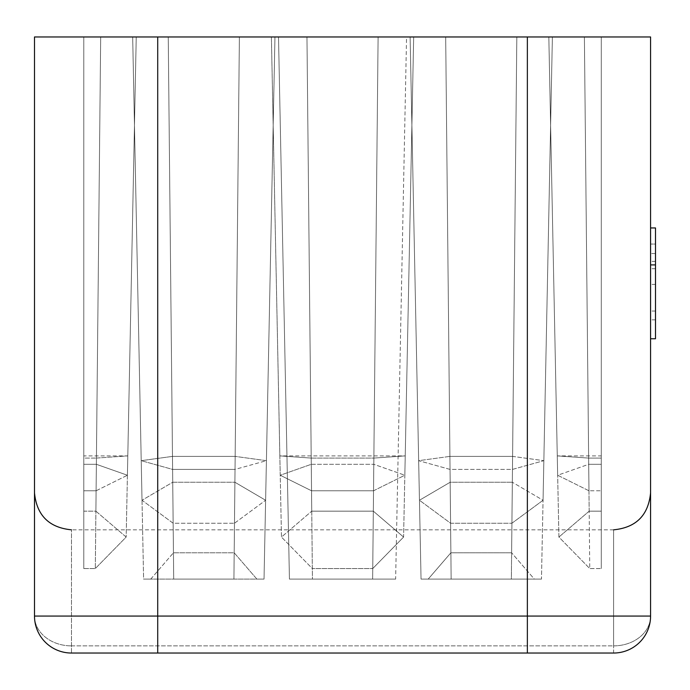 <?xml version="1.0" encoding="UTF-8"?>
<svg xmlns="http://www.w3.org/2000/svg" width="690" height="690" viewBox="0 0 690 690"><rect width="100%" height="100%" fill="white"/><g stroke="black" fill="none" stroke-linecap="round" stroke-linejoin="round"><path stroke-width="0.52" stroke-dasharray="3.45 2.59" d="M278.51 36.967L406.557 36.967L278.51 36.967L406.557 36.967L395.629 579.108L372.643 579.108L378.103 36.967L306.964 36.967L413.672 36.967L271.394 36.967L413.672 36.967L271.394 36.967L413.672 36.967L271.394 36.967L413.672 36.967L271.394 36.967L413.672 36.967L378.103 36.967L372.747 568.551L403.59 537.062L413.672 36.967L404.84 475.238L373.799 464.301L378.103 36.967L373.325 511.161L378.103 36.967L373.531 490.788L404.84 475.238L413.672 36.967L403.59 537.062L373.325 511.161L403.59 537.062L372.747 568.551L378.103 36.967L372.643 579.108L289.438 579.108L278.51 36.967L406.557 36.967L395.629 579.108L312.432 579.108L306.964 36.967L271.394 36.967L306.964 36.967L311.742 511.161L281.477 537.062L271.394 36.967L280.235 475.238L311.544 490.788L306.964 36.967L312.32 568.551L372.747 568.551L312.32 568.551L281.477 537.062L312.32 568.551L306.964 36.967L311.276 464.301L280.235 475.238L271.394 36.967L281.477 537.062L311.742 511.161L373.325 511.161L311.742 511.161L306.964 36.967L312.432 579.108L289.438 579.108L395.629 579.108L289.438 579.108L278.51 36.967M100.68 36.967L136.241 36.967L83.783 36.967L136.241 36.967L83.783 36.967L136.241 36.967L83.783 36.967L136.241 36.967L83.783 36.967L136.241 36.967L100.68 36.967L95.893 511.161L126.167 537.062L136.241 36.967L127.409 475.238L96.1 490.788L100.68 36.967L95.315 568.551L100.68 36.967L96.367 464.301L127.409 475.238L136.241 36.967L127.797 455.892L96.428 458.082L100.68 36.967L96.428 458.082L127.797 455.892L83.783 455.892L83.783 458.082L96.428 458.082L83.783 458.082L83.783 36.967L83.783 511.161L95.893 511.161L100.68 36.967L96.1 490.788L127.409 475.238L96.367 464.301L100.68 36.967M601.283 36.967L548.826 36.967L601.283 36.967L548.826 36.967L601.283 36.967L548.826 36.967L601.283 36.967L548.826 36.967L601.283 36.967L601.283 568.551L601.283 36.967M548.826 36.967L584.395 36.967L548.826 36.967L558.909 537.062L589.174 511.161L584.395 36.967L589.752 568.551L558.909 537.062L548.826 36.967L557.658 475.238L588.699 464.301L584.395 36.967L588.967 490.788L557.658 475.238L548.826 36.967L557.27 455.892L588.639 458.082L557.27 455.892L601.283 455.892L601.283 458.082L601.283 455.892M239.387 36.967L132.678 36.967L274.956 36.967L132.678 36.967L274.956 36.967L132.678 36.967L274.956 36.967L132.678 36.967L274.956 36.967L132.678 36.967L239.387 36.967L233.919 579.108L173.708 579.108L168.248 36.967L132.678 36.967L168.248 36.967L173.449 552.793L234.186 552.793L256.887 579.108L264.029 579.108L274.956 36.967L265.615 500.259L234.488 523.236L239.387 36.967L234.186 552.793L239.387 36.967L234.902 482.241L265.615 500.259L274.956 36.967L266.418 460.679L235.031 469.407L239.387 36.967L235.161 456.392L266.418 460.679L274.956 36.967L264.029 579.108L233.919 579.108L239.387 36.967L235.161 456.392L172.474 456.392L168.248 36.967L173.147 523.236L142.019 500.259L132.678 36.967L143.606 579.108L256.887 579.108L234.186 552.793L173.449 552.793L168.248 36.967L172.733 482.241L234.902 482.241L239.387 36.967L235.031 469.407L266.418 460.679L235.161 456.392L172.474 456.392L168.248 36.967L172.604 469.407L141.217 460.679L132.678 36.967L141.217 460.679L172.474 456.392L141.217 460.679L172.604 469.407L235.031 469.407L172.604 469.407L168.248 36.967L172.733 482.241L142.019 500.259L172.733 482.241L234.902 482.241L265.615 500.259L234.488 523.236L239.387 36.967M445.688 36.967L552.388 36.967L410.119 36.967L552.388 36.967L410.119 36.967L552.388 36.967L410.119 36.967L552.388 36.967L410.119 36.967L552.388 36.967L410.119 36.967L445.688 36.967L450.881 552.793L428.188 579.108L421.047 579.108L410.119 36.967L419.451 500.259L450.587 523.236L445.688 36.967L451.148 579.108L511.359 579.108L516.827 36.967L552.388 36.967L516.827 36.967L511.626 552.793L516.827 36.967L511.92 523.236L543.056 500.259L552.388 36.967L541.469 579.108L534.327 579.108L511.626 552.793L534.327 579.108L541.469 579.108L552.388 36.967L543.849 460.679L512.592 456.392L516.827 36.967L512.334 482.241L516.827 36.967L512.463 469.407L543.849 460.679L552.388 36.967L543.056 500.259L512.334 482.241L543.056 500.259L511.92 523.236L516.827 36.967L511.359 579.108L541.469 579.108L421.047 579.108L451.148 579.108L445.688 36.967L450.173 482.241L419.451 500.259L410.119 36.967L418.658 460.679L450.044 469.407L445.688 36.967L449.915 456.392L418.658 460.679L410.119 36.967L421.047 579.108L428.188 579.108L450.881 552.793L511.626 552.793L450.881 552.793L445.688 36.967L450.587 523.236L511.92 523.236L450.587 523.236L419.451 500.259L450.173 482.241L512.334 482.241L450.173 482.241L445.688 36.967L450.044 469.407L512.463 469.407L516.827 36.967L512.592 456.392L543.849 460.679L512.463 469.407L450.044 469.407L418.658 460.679L449.915 456.392L512.592 456.392L449.915 456.392L445.688 36.967M650.575 36.967L34.5 36.967L34.5 616.075L34.5 492.858L34.5 616.075L157.717 616.075L157.717 653.033L613.608 653.033A36.967 36.967 0 0 0 650.575 616.075L650.575 36.967M650.575 227.95L650.575 338.755L650.575 227.95L650.575 338.755L650.575 227.95L650.575 338.755L650.575 227.95L650.575 338.755L650.575 227.95L655.5 227.95L655.5 338.755L650.575 338.755L655.5 338.755L655.5 244.062L650.575 244.062L655.5 244.062L655.5 227.95L650.575 227.95L655.5 227.95L655.5 338.755L655.5 227.95L650.575 227.95L655.5 227.95L655.5 338.755L650.575 338.755L655.5 338.755L655.5 227.95L650.575 227.95L655.5 227.95L655.5 311.026L655.5 227.95L650.575 227.95L655.5 227.95L655.5 338.755L650.575 338.755M157.717 36.967L157.717 616.075L527.358 616.075L527.358 653.033L71.467 653.033L71.467 529.825L71.467 653.033A36.967 36.967 0 0 1 34.5 616.075A36.967 29.799 180 0 0 71.467 645.875A36.967 29.799 180 0 1 34.5 616.075A36.967 36.967 0 0 0 71.467 653.033L157.717 653.033M527.358 36.967L527.358 616.075L650.575 616.075A36.967 36.967 0 0 1 613.608 653.033A36.967 36.967 0 0 0 650.575 616.075A36.967 36.967 0 0 1 613.608 653.033L613.608 645.875L613.608 653.033L71.467 653.033A36.967 36.967 0 0 1 34.5 616.075M311.207 458.082L373.859 458.082L405.228 455.892L373.859 458.082L378.103 36.967L373.799 464.301L404.84 475.238L373.531 490.788L378.103 36.967L373.859 458.082L311.207 458.082L279.838 455.892L311.207 458.082L306.964 36.967L311.544 490.788L373.531 490.788L311.544 490.788L280.235 475.238L311.276 464.301L373.799 464.301L311.276 464.301L306.964 36.967L311.207 458.082M150.748 579.108L173.449 552.793L150.748 579.108L143.606 579.108L132.678 36.967L142.019 500.259L173.147 523.236L234.488 523.236L173.147 523.236L168.248 36.967L173.708 579.108L143.606 579.108L264.029 579.108L150.748 579.108M83.783 455.892L83.783 36.967L83.783 568.551L83.783 36.967L83.783 568.551L83.783 511.161L95.893 511.161L126.167 537.062L95.315 568.551L126.167 537.062L136.241 36.967M83.783 568.551L95.315 568.551L83.783 568.551M83.783 464.301L96.367 464.301L83.783 464.301L83.783 490.788L96.1 490.788L83.783 490.788L83.783 464.301M589.174 511.161L601.283 511.161L601.283 568.551L601.283 511.161L589.174 511.161L558.909 537.062L589.752 568.551L601.283 568.551L589.752 568.551L584.395 36.967L588.699 464.301L601.283 464.301L601.283 490.788L601.283 464.301L588.699 464.301L557.658 475.238L588.967 490.788L601.283 490.788L588.967 490.788L584.395 36.967L589.174 511.161M588.639 458.082L601.283 458.082L588.639 458.082M413.672 36.967L405.228 455.892L279.838 455.892L271.394 36.967M428.188 579.108L534.327 579.108L428.188 579.108M655.5 284.401L650.575 284.401M655.5 319.841L650.575 319.841M655.5 261.363L650.575 261.363M655.5 311.026L650.575 311.026M655.5 253.541L650.575 253.541L655.5 253.541M655.5 268.703L650.575 268.703M71.467 645.875L613.608 645.875L613.608 529.825L613.608 645.875A36.967 29.799 180 0 0 650.575 616.075A36.967 29.799 180 0 1 613.608 645.875L71.467 645.875M613.608 529.825L71.467 529.825"/><path stroke-width="1.03" d="M157.717 36.967L157.717 616.075L34.5 616.075A36.967 36.967 0 0 0 71.467 653.033A36.967 36.967 0 0 1 34.5 616.075L34.5 36.967L650.575 36.967L650.575 616.075A36.967 36.967 0 0 1 613.608 653.033L527.358 653.033L613.608 653.033A36.967 36.967 0 0 0 650.575 616.075L527.358 616.075L527.358 36.967M650.575 227.95L655.5 227.95L655.5 338.755L650.575 338.755M157.717 653.033L527.358 653.033L527.358 616.075L157.717 616.075L157.717 653.033L71.467 653.033A36.967 36.967 0 0 1 34.5 616.075M655.5 264.908L650.575 264.908M71.467 529.825C49.016 527.634 36.691 515.309 34.5 492.858M613.608 529.825C636.059 527.634 648.376 515.309 650.575 492.858"/></g></svg>
